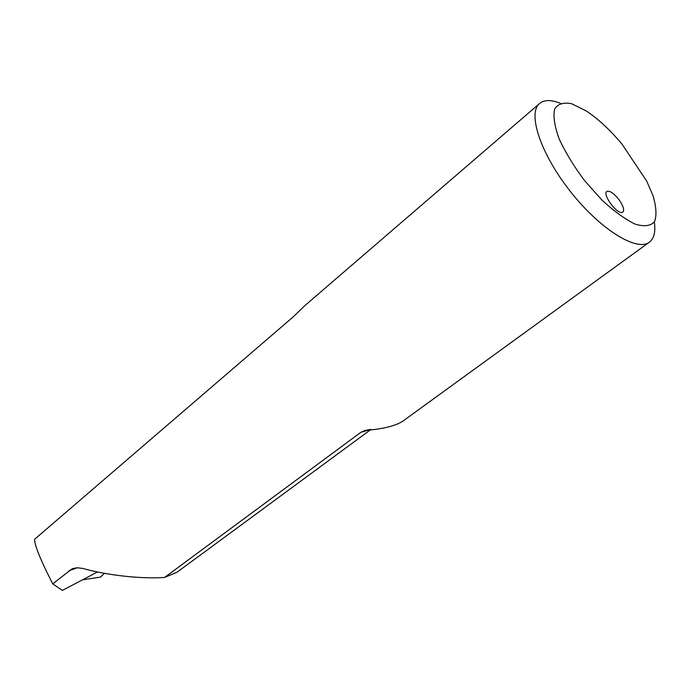 <?xml version="1.0" encoding="UTF-8"?>
<svg xmlns="http://www.w3.org/2000/svg" width="691" height="691" viewBox="0 0 691 691"><rect width="100%" height="100%" fill="white"/><g stroke="black" fill="none" stroke-linecap="round" stroke-linejoin="round"><path stroke-width="1.04" d="M654.342 222.027C655.742 231.822 654.075 238.55 649.341 242.195C636.981 252.025 600.324 229.498 570.559 191.692C540.647 154.024 527.198 113.194 539.628 103.46L304.498 305.923L293.226 316.849L34.55 539.351C34.697 545.329 40.199 559.088 51.082 580.647L52.749 583.878L62.363 590.416L97.5 571.967M104.436 573.314L100.592 577.063L82.35 579.887M52.749 583.878L71.829 568.987L77.064 567.743L82.946 568.468C107.053 575.283 141.344 579.118 164.579 577.46L360.909 432.281L365.392 430.407C382.564 429.068 394.958 426.062 402.559 421.363L649.341 242.195M539.628 103.46C544.275 99.711 551.185 99.651 560.384 103.261M620.121 201.254C623.532 206.704 624.439 210.323 622.85 212.12L621.926 212.465C616.26 213.718 602.181 194.093 606.828 191.442C610.205 190.474 614.636 193.739 620.121 201.254M646.767 181.241L622.107 144.255C610.032 129.822 597.965 118.653 585.899 110.741L571.725 103.771C563.614 102.087 557.913 103.857 554.623 109.083C553.059 116.304 554.553 126.194 559.088 138.736C565.368 152.322 573.858 166.289 584.569 180.627L601.87 200.001C613.945 211.187 625.053 219.228 635.202 224.134C644.176 226.855 650.637 226.026 654.584 221.63C656.83 215.359 656.286 206.661 652.952 195.527L646.767 181.241M370.998 429.413L177.103 572.174L164.579 577.46M69.022 570.749L77.504 567.726M370.566 429.474L360.909 432.281M369.771 429.577L365.392 430.407M71.829 568.987L74.162 568.157"/></g></svg>

